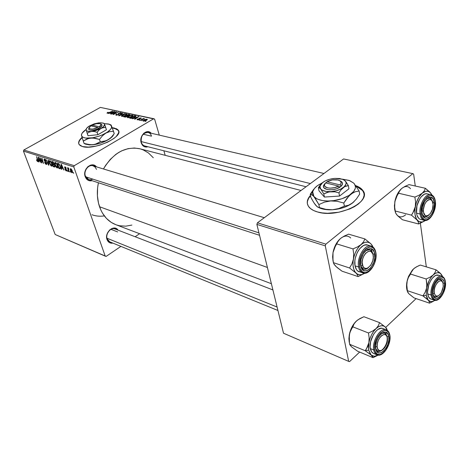 <?xml version="1.0" encoding="UTF-8"?>
<svg xmlns="http://www.w3.org/2000/svg" width="469" height="469" viewBox="0 0 469 469"><rect width="100%" height="100%" fill="white"/><g stroke="black" fill="none" stroke-linecap="round" stroke-linejoin="round"><path stroke-width="0.7" d="M364.085 193.633L362.742 190.666L356.176 186.164L360.163 188.216L362.543 190.408L364.085 193.633M355.819 185.654C358.937 186.797 361.224 188.333 362.672 190.262C372.896 201.459 337.973 218.583 317.542 211.965L322.262 212.908L327.538 213.278L338.905 212.228L349.78 208.957L354.453 206.653L358.357 204.015L361.335 201.166L363.276 198.223L364.114 195.309L363.838 192.53L362.473 190.004L360.092 187.811L355.819 185.654M118.669 131.127L118.288 130.429L114.542 128.348L118.194 130.124C124.338 136.485 94.222 150.537 82.491 146.562L88.365 147.119L95.899 146.135L99.92 145.103L107.647 142.154L113.932 138.461L116.212 136.52L118.628 132.827L118.692 131.226L117.983 129.86L116.547 128.787L112.185 127.679L114.448 128.043L114.542 128.348L112.296 127.99L116.646 129.092L118.082 130.171M151.487 136.174L143.203 134.21L151.487 136.174C149.429 128.148 138.677 134.544 141.316 142.318L141.21 142.84C138.777 135.951 146.955 128.137 151.17 133.231L149.547 132.053L147.243 131.66L143.801 133.255L141.415 136.925L140.847 139.926L141.316 142.318C140.688 136.104 142.893 132.821 147.934 132.475L323.973 173.489M115.011 228.966C110.748 226.955 105.203 233.984 107.184 238.932L107.038 239.577C104.182 232.431 114.237 223.924 118.065 230.144L116.64 228.761L114.407 228.034L111.939 228.467L109.617 229.992L107.184 233.802L106.621 236.781L107.038 239.577L107.184 238.932C105.214 234.013 110.69 227.014 114.952 228.942M93.102 165.827C88.559 164.109 83.359 170.997 85.387 176.104L85.206 176.696C82.257 169.315 91.959 160.908 96.45 166.841L95.354 165.838L92.968 164.918L90.341 165.211L87.885 166.683L85.974 169.11L84.907 172.117L84.848 175.242L85.206 176.696L85.387 176.104C83.376 171.038 88.489 164.179 93.026 165.803L95.143 167.093L96.514 169.385M117.684 231.95L110.96 229.335L117.684 231.95M115.89 224.715L111.235 222.388L106.41 218.372L102.453 213.096L100.858 210.042L98.519 203.259L97.411 195.784L97.587 187.94L98.402 182.752C96.667 191.329 97.048 199.325 99.539 206.753L267.412 267.471L99.539 206.753C102.84 215.775 108.286 221.767 115.884 224.71L271.387 283.71M74.231 165.692L23.855 149.986L100.36 107.401L153.75 118.716L74.231 165.692L73.791 166.917L105.226 256.138L55.178 234.506L23.45 151.112L73.791 166.917L105.226 256.138L106.135 256.408L120.908 246.389L106.135 256.408L55.178 234.506L23.45 151.112L23.855 149.986L23.45 151.112L73.791 166.917L74.231 165.692L153.75 118.716L154.612 119.12L159.284 135.119L154.612 119.12L100.36 107.401L23.855 149.986L74.231 165.692M82.069 137.358L79.853 139.709L78.868 141.503L78.64 143.145L79.173 144.575L80.475 145.73L82.491 146.562L79.185 144.587C77.924 142.605 78.886 140.196 82.069 137.358M139.076 120.134L139.803 119.783L139.076 120.134M141.685 120.703L142.406 120.351L141.685 120.703M127.738 117.707L131.15 116.939L132.95 115.38L131.801 115.145L129.544 115.773L127.586 116.945L127.609 117.672L131.859 116.564L132.932 115.351L130.845 115.327L128.412 116.341L127.386 117.526L127.738 117.707M132.721 118.751L134.374 118.147L135.67 118.428L134.585 119.155L134.972 119.237L138.883 116.564L132.317 118.663L134.374 118.147L135.67 118.428L134.585 119.155L134.972 119.237L138.883 116.564L132.721 118.751M125.03 117.068L126.841 116.781L129.714 115.204L129.931 114.706L128.594 114.366L123.611 116.758L125.03 117.068L127.427 116.505L129.972 114.753L128.594 114.366L123.611 116.758L125.03 117.068M119.103 115.773L125.006 113.604L119.554 115.38L122.843 113.14L122.473 113.058L118.639 115.673L125.006 113.604L119.554 115.38L122.843 113.14L122.473 113.058L118.639 115.673L119.103 115.773M107.471 112.531L106.973 113.123L108.181 113.135L112.847 111.006L108.099 112.929L107.6 112.841L108.304 112.355L107.899 112.314L107.471 112.531L107.694 113.234L107.471 112.531L107.202 113.222L109.248 112.712L112.847 111.006L109.013 112.578L107.729 112.935L108.304 112.355L107.471 112.531M111.505 114.114L115.673 112.126L112.97 114.436L113.346 114.518L118.288 112.167L113.75 114.084L116.459 111.774L116.083 111.698L111.147 114.037L115.673 112.126L112.97 114.436L113.346 114.518L118.288 112.167L113.75 114.084L116.459 111.774L116.083 111.698L111.505 114.114M108.702 113.504L110.303 112.923L111.511 113.187L110.438 113.885L110.795 113.961L114.676 111.399L108.321 113.422L110.303 112.923L111.511 113.187L110.438 113.885L110.795 113.961L114.676 111.399L108.702 113.504M116.218 115.192L118.786 114.577L119.22 114.114L118.979 113.398L119.443 113.093L120.551 113.011L120.205 113.633L120.615 113.686L121.342 113.047L120.515 112.648L119.079 113.011L118.299 113.633L118.481 114.401L117.619 114.864L116.476 114.776L117.039 114.16L116.629 114.114L115.79 114.782L116.113 115.163L118.598 114.694L119.22 113.205L120.433 112.982L120.205 113.633L120.615 113.686L121.319 112.865L118.827 113.14L118.194 114.641L116.758 114.905L116.488 114.547L117.039 114.16L116.629 114.114L115.802 114.993L116.218 115.192M121.829 116.418L125.211 115.655L127.017 114.114L125.88 113.879L123.646 114.5L121.694 115.667L121.706 116.382L125.921 115.286L126.993 114.084L124.936 114.061L122.52 115.063L121.489 116.242L121.829 116.418M137.528 118.968L137.048 119.689L138.466 119.747L139.539 119.167L139.574 118.346L140.489 118.135L140.36 118.616L140.806 118.663L141.263 118.088L139.281 118.211L138.789 118.651L138.941 119.255L138.232 119.577L137.569 119.472L138.027 118.985L137.528 118.968L136.995 119.636L137.347 119.806L139.187 119.454L139.58 119.073L139.422 118.469L140.489 118.135L140.36 118.616L140.806 118.663L141.251 118.071L140.905 117.907L139.187 118.27L138.765 119.396L137.769 119.572L138.027 118.985L137.528 118.968M130.617 118.288L133.665 117.76L135.969 116.066L134.556 115.638L129.544 118.053L131.302 118.352L134.925 117.144L135.951 116.036L134.556 115.638L129.544 118.053L130.617 118.288M143.373 121.119L145.847 120.597L147.319 119.372L146.275 119.214L144.499 119.765L143.168 120.597L143.373 121.119L146.592 120.211L147.313 119.366L143.737 120.164L143.08 120.973L143.373 121.119M140.19 120.381L144.61 118.798L143.109 118.956L143.877 118.593L143.485 118.505L139.803 120.293L144.61 118.798L143.109 118.956L143.877 118.593L143.485 118.505L140.19 120.381M145.284 121.494L146.011 121.137L145.284 121.494M163.857 150.778L165.182 155.321L163.857 150.778M139.598 233.709L135.136 236.734L139.598 233.709M67.817 171.349L67.249 170.47L67.817 171.349M70.291 172.146L69.723 171.267L70.291 172.146M57.148 167.955L57.857 167.427L57.488 165.276L56.022 162.843L55.289 162.444L54.803 162.702L55.025 164.918L56.274 167.281L57.148 167.955L57.834 167.55L57.148 167.955L57.488 167.972L57.488 165.276L55.072 162.45L54.721 162.978L55.137 165.235L57.148 167.955M61.797 169.397L61.679 168.043L62.91 168.435L63.925 170.083L61.48 164.449L61.04 164.308L61.404 169.268L61.797 169.397L61.679 168.043L62.91 168.435L63.925 170.083L61.48 164.449L61.04 164.308L61.404 169.268L61.797 169.397M54.51 167.034L54.955 166.917L55.02 166.266L54.046 164.437L53.865 162.872L53.05 161.84L51.754 161.377L53.161 166.601L54.51 167.034L55.02 166.735L54.51 167.034L54.867 165.668L54.046 164.437L54.029 163.265L53.114 161.887L51.754 161.377L53.161 166.601L54.51 167.034M48.899 165.217L48.371 160.304L47.996 160.187L48.454 164.402L45.98 159.548L48.459 165.076L48.899 165.217L48.371 160.304L47.996 160.187L48.454 164.402L45.98 159.548L48.459 165.076L48.899 165.217M36.646 160.287L37.438 161.506L38.124 161.377L36.57 156.576L37.731 160.82L37.28 160.885L36.805 159.859L36.494 159.818L36.646 160.287L37.731 161.664L37.96 160.439L36.57 156.576L37.631 161.06L36.805 159.859L36.494 159.818L36.646 160.287M41.718 162.895L40.498 158.534L43.459 163.458L42.034 158.299L41.688 158.194L42.914 162.573L39.953 157.643L41.378 162.784L41.718 162.895L40.498 158.534L43.459 163.458L42.034 158.299L41.688 158.194L42.914 162.573L39.953 157.643L41.718 162.895M39.068 162.034L38.927 160.72L40.064 161.09L41.049 162.673L38.628 157.226L38.224 157.097L38.71 161.916L39.068 162.034L38.927 160.72L40.064 161.09L41.049 162.673L38.628 157.226L38.224 157.097L38.71 161.916L39.068 162.034M46.255 164.42L46.824 164.238L46.607 162.936L44.326 159.9L44.819 159.689L46.003 160.867L45.141 159.46L44.145 158.979L44.227 160.492L46.443 163.318L46.355 163.804L45.862 163.728L44.573 162.292L45.54 163.968L46.255 164.42L46.865 164.068L46.255 164.42L46.607 164.455L46.707 163.183L44.707 160.738L44.461 159.612L46.003 160.867L44.467 159.009L44.139 158.985L44.08 160.14L46.384 163.124L46.044 163.804L44.573 162.292L46.255 164.42M51.555 166.143L52.077 166.038L52.264 165.422L51.789 163.265L50.418 161.072L49.696 160.674L49.222 160.937L49.45 163.13L50.845 165.639L51.555 166.143L52.223 165.756L51.555 166.143L51.889 166.161L51.871 163.482L49.485 160.685L49.145 161.207L49.562 163.447L51.555 166.143M64.91 169.274L65.889 170.716L66.551 170.945L66.803 170.482L64.945 167.697L65.25 167.369L66.252 168.312L66.018 167.802L64.781 166.8L64.716 167.931L66.41 170.2L65.953 170.347L64.91 169.274L66.258 170.904L66.592 170.933L66.704 170.024L65.115 168.09L65.15 167.327L66.252 168.312L64.986 166.829L64.634 167.726L66.352 169.954L66.094 170.411L64.91 169.274M59.798 168.746L60.448 168.717L60.648 168.137L60.12 165.709L58.942 163.822L57.388 163.153L58.783 168.418L59.798 168.746L60.636 168.254L59.798 168.746L60.296 168.793L60.243 166.044L58.707 163.634L57.388 163.153L58.783 168.418L59.798 168.746M71.98 172.756L72.548 172.34L72.197 170.487L71.124 168.858L70.532 168.641L70.221 169.004L70.585 171.021L71.564 172.516L72.531 172.428L71.98 172.756L72.249 170.64L70.479 168.652L70.532 170.868L71.98 172.756M68.879 171.689L68.286 169.121L68.656 168.125L68.193 167.943L68.081 168.617L67.507 167.697L68.509 171.566L68.879 171.689L68.656 168.125L68.257 167.896L68.081 168.617L67.507 167.697L68.509 171.566L68.879 171.689M73.709 173.254L73.135 172.369L73.709 173.254M325.873 244.156L257.422 222.81L343.589 158.95L412.831 173.63L325.873 244.156L325.281 245.867L348.66 361.382L283.505 333.213L256.871 224.393L325.281 245.867L348.66 361.382L349.569 361.599L359.635 352.072L349.569 361.599L348.66 361.382L283.505 333.213L256.871 224.393L257.422 222.81L256.871 224.393L325.281 245.867L325.873 244.156L412.831 173.63L413.64 174.099L415.27 186.017L413.64 174.099L412.831 173.63L343.589 158.95L257.422 222.81L325.873 244.156M310.449 195.374L308.502 198.018L307.4 200.867L307.353 203.646L308.385 206.243L310.478 208.558L313.562 210.493L317.542 211.965C313.368 210.774 310.425 209.022 308.702 206.706C306.31 203.177 306.896 199.401 310.449 195.374M420.359 223.256L426.321 266.873L420.359 223.256M416.109 298.606L385.711 327.385L416.109 298.606M301.045 190.478L139.68 148.726C125.364 146.152 113.293 152.9 103.461 168.963L105.56 165.451L110.321 159.354L115.82 154.401L118.78 152.419L121.834 150.784L128.101 148.638L134.369 148.011L140.073 148.825M92.088 180.694L90.025 180.852L87.627 179.967L86.618 179.105L85.206 176.696C86.572 179.979 88.864 181.31 92.088 180.694M112.859 243.106L111.54 243.212L109.289 242.52L107.038 239.577C108.157 242.338 110.098 243.517 112.859 243.106M147.928 146.75L146.686 147.037L144.376 146.686L142.453 145.214L141.21 142.84C142.529 146.305 144.769 147.606 147.928 146.75M140.389 148.913L143.233 149.916L148.468 152.97L153.304 157.742M131.877 225.085L125.704 226.169L119.642 225.765L116.722 225.003M109.822 241.863L107.184 238.932M88.764 179.609L85.387 176.104C86.964 179.574 89.444 180.583 92.833 179.135M144.78 145.953C143.115 145.496 141.96 144.282 141.316 142.318M39.038 161.729L38.71 161.916L39.038 161.729M39.537 160.375L38.927 160.72L39.537 160.375M38.88 160.163L38.804 157.613L40.006 160.328L38.88 160.163L38.599 157.731L39.789 160.451L38.88 160.163M38.112 161.442L37.731 161.664L38.112 161.442M45.798 161.752L45.446 161.952L45.798 161.752M45.235 161.242L44.895 161.436L45.235 161.242M45.088 159.407L44.69 159.636L45.088 159.407M48.858 164.848L48.459 165.076L48.858 164.848M48.788 164.203L48.454 164.402L48.788 164.203M48.682 163.2L48.33 163.4L48.682 163.2M49.943 160.75L49.145 161.207L49.943 160.75M49.919 163.587L49.567 161.711L50.453 161.102L50.054 161.336L51.748 163.165L51.567 165.534L49.743 163.06L49.72 161.377L50.681 161.828L51.643 163.734L51.742 165.399L50.945 165.258L49.919 163.587M53.777 166.243L53.161 166.601L53.777 166.243M52.716 163.734L52.276 162.098L52.88 161.746L52.276 162.098L53.302 162.045L52.874 162.292L53.935 163.03L53.771 163.869L54.146 163.652L52.716 163.734L52.276 162.098L53.255 162.479L53.753 163.382L53.683 163.951L52.716 163.734M53.349 166.102L52.88 164.343L53.525 163.968L52.88 164.343L54.181 164.256L53.618 164.578L54.756 165.393L54.433 166.389L53.349 166.102L52.88 164.343L54.105 164.853L54.574 165.745L54.422 166.389L53.349 166.102M65.49 167.122L65.15 167.327L65.49 167.122M66.803 170.581L66.258 170.904L66.803 170.581M61.767 169.057L61.404 169.268L61.767 169.057M62.307 167.679L61.679 168.043L62.307 167.679M61.65 167.468L61.644 164.836L62.864 167.644L61.65 167.468L61.421 164.965L62.629 167.785L61.65 167.468M59.399 168.06L58.783 168.418L59.399 168.06M58.983 167.925L57.91 163.886L58.519 163.534L57.91 163.886L58.895 163.781L58.432 164.05L59.217 164.109L58.912 164.285L59.874 165.897L60.132 165.745L59.973 168.137L58.983 167.925L57.91 163.886L59.223 164.607L60.055 166.448L60.102 168.054L58.983 167.925M55.53 162.508L54.721 162.978L55.53 162.508M55.494 165.375L55.154 163.482L56.051 162.872L55.653 163.106L57.365 164.953L57.165 167.339L55.319 164.842L55.313 163.153L56.292 163.611L57.253 165.528L57.341 167.21L56.532 167.064L55.494 165.375M70.878 170.927L70.796 169.168L71.27 168.987L70.954 169.174L71.88 170.517L72.144 170.358L71.939 172.264L70.772 170.61L70.655 169.286L71.306 169.444L72.126 171.988L71.523 172.07L70.878 170.927M70.215 171.853L69.922 172.029L70.215 171.853M68.802 171.39L68.509 171.566L68.802 171.39M68.679 168.265L68.081 168.617L68.679 168.265M67.747 171.056L67.454 171.226L67.747 171.056M73.639 172.955L73.34 173.137L73.639 172.955M116.183 112.021L116.083 111.698L116.183 112.021M114.864 113.181L114.764 112.859L114.864 113.181M114.342 111.616L114.243 111.305L114.342 111.616M111.006 112.677L113.938 111.61L112.05 113.129L111.006 112.677L111.141 113.105L111.006 112.677L113.938 111.61L111.974 112.888L111.006 112.677M116.857 115.227L116.758 114.905L116.857 115.227M118.575 114.706L118.481 114.401L118.575 114.706M119.173 114.237L118.827 113.14L119.173 114.237M121.149 113.316L120.955 112.695L121.149 113.316M126.859 114.6L126.642 113.908L126.859 114.6M122.86 115.157L124.889 114.313L126.36 114.319L125.674 115.421L122.368 116.124L122.468 116.447L122.133 116.001L123.312 114.911L125.235 114.237L126.378 114.348L125.721 115.11L123.552 116.019L122.145 116.019L122.86 115.157M128.729 114.799L128.594 114.366L128.729 114.799M129.708 115.21L129.508 114.559L129.708 115.21M126.835 115.474L128.389 114.723L129.333 114.975L129.11 115.55L128.283 115.837L127.439 115.603L127.668 116.347L127.439 115.603L126.835 115.474L126.97 115.907L126.835 115.474L128.389 114.723L129.344 115.011L128.16 115.638L126.835 115.474M124.566 116.558L126.255 115.749L127.38 116.066L127.14 116.652L125.645 116.775L125.739 117.074L124.566 116.558L124.701 116.998L124.566 116.558L126.255 115.749L127.392 116.119L126.237 116.734L124.566 116.558M137.675 119.226L137.587 118.933L137.675 119.226M139.064 119.525L138.965 119.214L139.064 119.525M139.481 119.237L139.187 118.27L139.481 119.237M141.075 118.475L140.905 117.907L141.075 118.475M139.569 119.103L139.451 118.704L139.569 119.103M138.525 116.81L138.419 116.464L138.525 116.81M135.101 117.889L138.121 116.781L136.215 118.387L135.101 117.889L135.236 118.335L135.101 117.889L138.121 116.781L136.133 118.118L135.101 117.889M134.691 116.072L134.556 115.638L134.691 116.072M135.699 116.611L135.459 115.831L135.699 116.611M135.963 116.283L135.869 115.966L135.963 116.283M130.511 117.854L134.357 116.001L135.324 116.289L134.65 117.297L130.998 117.959L131.115 118.352L130.511 117.854L130.646 118.294L130.511 117.854L134.357 116.001L135.348 116.341L133.026 117.754L130.511 117.854M135.342 116.394L135.465 116.799M132.791 115.884L132.575 115.169L132.791 115.884M128.764 116.435L130.798 115.579L132.293 115.591L131.613 116.705L128.277 117.414L128.377 117.737L128.037 117.285L128.987 116.306L130.974 115.538L132.311 115.614L131.537 116.459L129.479 117.303L128.049 117.303L128.764 116.435M147.19 119.771L147.032 119.22L147.19 119.771M144.176 120.216L146.75 119.525L146.281 120.386L143.86 121.149L143.631 120.803L144.176 120.216L146.774 119.56L144.616 120.797L143.62 120.779L144.176 120.216M78.745 143.455L78.974 141.808L79.959 140.014L82.169 137.669C79.501 140.026 78.393 142.125 78.839 143.965L78.839 143.965M307.482 201.265L308.584 198.41L310.531 195.766C308.027 198.551 306.996 201.301 307.43 204.015L307.43 204.015M104.323 215.892C100.044 216.567 95.922 216.18 91.959 214.738M369.994 354.077L371.172 355.056L368.74 350.132L365.204 350.724L371.172 355.056L373.025 357.654L357.577 351.211L351.697 346.972L349.669 344.305L365.204 350.724L369.994 354.077M387.007 336.607C386.186 333.201 384.363 332.169 381.526 333.506L384.627 333.072L387.007 336.607C386.186 333.201 384.363 332.169 381.526 333.506L384.627 333.072L387.007 336.607M388.742 336.437L387.048 336.724L388.742 336.437L388.807 340.113L387.886 344.164L386.134 347.975L383.789 350.982L381.215 352.729L378.794 352.952L376.888 351.586L375.81 348.842C373.553 338.172 387.271 325.234 388.742 336.437C390.911 346.843 377.516 359.905 375.81 348.842L375.722 345.12L376.648 341.004L378.448 337.135L380.828 334.11L383.431 332.398L385.84 332.251L387.705 333.676L388.742 336.437M376.924 354.845C375.3 354.142 374.244 352.524 373.746 349.991L374.79 349.815C372.169 337.469 388.056 322.531 389.733 335.487L388.543 332.292L386.392 330.645L385.055 330.493L383.601 330.809L380.594 332.785L377.838 336.273L375.757 340.752L374.684 345.518L374.79 349.815L375.282 351.58L377.041 353.995L379.597 354.664L381.045 354.3L382.54 353.497L385.43 350.689L388.748 344.404L389.803 339.732L389.733 335.487C392.236 347.482 376.783 362.59 374.79 349.815L373.746 349.991C374.368 353.057 375.757 354.757 377.908 355.097M382.897 328.523L381.186 328.253L378.055 329.39L376.466 330.651L373.547 334.327L370.639 341.567L370.129 346.439L370.346 348.602L373.746 349.991L370.346 348.602C370.844 351.14 371.917 352.758 373.553 353.456L376.947 354.851C383.003 357.706 391.574 344.088 389.862 335.282M386.151 333.529L385.852 332.257M349.206 342.106L348.907 338.641L349.288 334.796L350.642 330.534L352.835 326.84L368.482 332.984L369.156 337.868L368.88 342.692L366.418 348.948L365.204 350.724L349.669 344.305L349.024 339.521L349.727 332.814L351.064 328.904L352.934 325.293L355.197 322.244L358.017 319.735L363.897 316.722L379.55 322.625L378.36 325.685L376.091 328.564L372.662 331.026L368.482 332.984L352.835 326.84L354.124 323.809L356.428 320.995L359.817 318.615L363.897 316.722L379.55 322.625L378.36 325.685L376.091 328.564L378.647 326.67L381.156 325.762L383.46 325.902L385.395 327.069L379.55 322.625L385.395 327.069L387.3 330.369L385.395 327.069C382.839 324.853 379.738 325.351 376.091 328.564L372.662 331.026L368.482 332.984L369.156 337.868L368.88 342.692L369.941 338.647L371.583 334.766L373.682 331.331L376.091 328.564C372.492 332.14 370.088 336.848 368.88 342.692L367.467 347.019L365.204 350.724L368.74 350.132L368.47 346.609L368.88 342.692L368.74 350.132L370.346 354.148L372.603 356.592L373.025 357.654L378.055 355.133L374.285 356.276L371.172 355.056C373.078 356.645 375.364 356.669 378.043 355.133M387.036 329.361L386.233 327.966L387.036 329.361M352.653 347.635L357.577 351.211L373.025 357.654L377.135 355.695M349.434 343.062L349.288 334.796L349.839 332.597L354.124 323.809L356.428 320.995C352.835 324.466 350.454 329.068 349.288 334.796L349.253 341.907L349.833 344.809L350.865 346.069M382.892 328.517L382.815 328.488C377.187 325.767 368.347 339.89 370.346 348.602L371.683 351.949L373.564 353.456M385.278 329.578C379.55 328.488 371.929 341.883 373.746 349.991C371.77 341.262 380.617 327.075 386.233 329.795L386.286 329.813M381.895 350.284L377.873 351.287L375.804 348.795C377.035 351.756 379.063 352.248 381.895 350.284L377.873 351.287L375.804 348.795C378.032 356.458 388.133 346.38 387.142 337.645M377.158 346.638L375.634 346.79L377.158 346.638L377.334 343.601L378.272 340.412L379.831 337.563L381.766 335.487L383.777 334.503L385.553 334.755L386.831 336.197L387.423 338.6C388.367 347.412 377.686 355.912 377.158 346.638C376.191 337.639 387.031 329.297 387.423 338.6L387.236 341.602L386.309 344.75L384.779 347.576L382.868 349.651L380.869 350.665L379.075 350.454L377.774 349.042L377.158 346.638M277.097 307.037L106.985 238.223L277.097 307.037M433.209 295.112C434.394 297.264 436.088 297.498 438.298 295.816L434.968 296.824L433.209 295.112C434.394 297.264 436.088 297.498 438.298 295.816L434.968 296.824L433.209 295.112M434.417 293.488L432.975 293.834L434.417 293.488L435.279 295.347L436.668 296.144L438.368 295.775L440.121 294.298L441.663 291.947L442.765 289.062L443.269 286.09L443.088 283.475L443.223 286.676L441.405 292.427C438.322 296.959 435.988 297.311 434.417 293.488C432.436 286.137 441.616 275.637 443.088 283.475L442.249 281.599L440.878 280.761L439.177 281.095L437.407 282.561L435.842 284.929L434.722 287.843L434.224 290.85L434.417 293.488M438.087 279.805L440.461 279.418L442.636 282.191C441.81 279.536 440.297 278.738 438.087 279.805L440.461 279.418L442.636 282.191C441.81 279.536 440.297 278.738 438.087 279.805M427.236 299.199L428.256 300.207L426.274 295.277L422.915 295.863L428.256 300.207L429.375 301.884L429.504 303.144L414.051 297.909L408.769 293.658L407.584 291.982L407.356 290.674L422.915 295.863L427.236 299.199M444.477 282.989L443.029 283.247L444.477 282.989L444.565 284.701L444.096 288.47L442.818 292.234L439.84 296.666L437.571 298.161L436.481 298.366L434.587 297.639L433.86 296.73L432.998 293.999L433.051 290.112L435.015 283.88C439.494 277.167 442.648 276.874 444.477 282.989C446.095 293.207 434.194 304.809 432.998 293.999L433.01 290.399L433.913 286.5L435.56 282.895L437.694 280.157L439.981 278.697L442.068 278.733L443.645 280.245L444.477 282.989M438.785 275.338L436.229 275.28L434.827 275.948L432.066 278.545L430.812 280.38L428.801 284.771L427.564 291.818L427.699 293.916L431.099 295.036L427.699 293.916C428.133 296.748 429.205 298.466 430.905 299.075L434.294 300.207C432.594 299.597 431.527 297.874 431.099 295.036L432.09 294.866C430.132 282.76 444.213 269.517 445.357 282.145L444.401 278.973L443.586 277.894L441.429 276.98L438.849 277.812L437.524 278.856L435.056 282.021L433.151 286.19L432.107 290.704L432.09 294.866L432.471 296.607L433.936 299.07L436.123 299.908L437.384 299.668L438.697 298.999L441.265 296.508L443.445 292.814L444.917 288.47L445.357 282.145C447.227 293.928 433.497 307.347 432.09 294.866L431.099 295.036C431.627 298.366 432.969 300.142 435.121 300.359M407.033 290.276L406.559 287.163L406.969 281.74L408.323 277.654L410.516 274.06L426.174 278.996L426.86 285.832L426.579 288.107L425.172 292.257L422.915 295.863L407.356 290.674L406.699 283.968L407.397 279.858L408.646 276.182L412.386 270.044L414.913 267.799L418.395 265.882L420.347 265.061L435.994 269.804L435.103 272.471L433.157 275.01L430.044 277.208L426.174 278.996L410.516 274.06L411.501 271.41L413.488 268.925L416.56 266.791L420.347 265.061L435.994 269.804L435.103 272.471L433.157 275.01L435.408 273.363L437.6 272.671L439.588 272.976L441.235 274.236L435.994 269.804L440.268 273.21L442.49 276.522L441.235 274.236C439.078 271.914 436.381 272.172 433.157 275.01L430.044 277.208L426.174 278.996L426.849 283.552L426.579 288.107L429.106 280.661L431.005 277.496L433.157 275.01C429.956 278.193 427.763 282.555 426.579 288.107L425.172 292.257L422.915 295.863L426.274 295.277L426.579 288.107L426.274 295.277L427.001 298.126L429.375 301.884L429.504 303.144L434.675 300.506M442.308 276.053L441.915 275.186L442.308 276.053M409.584 294.368L414.051 297.909L429.504 303.144L433.315 301.356M407.385 291.349C406.418 288.746 406.277 285.539 406.969 281.74L408.323 277.654L410.516 274.06L411.501 271.41L413.488 268.925L408.423 276.728L407.233 280.503L406.705 286.207L407.373 291.284L408.769 293.658L408.065 292.732M434.904 300.348L433.034 301.333L430.917 301.62L428.256 300.207C430.061 302.059 432.277 302.106 434.915 300.342M438.503 275.233L438.433 275.209C433.52 273.228 426.268 285.773 427.699 293.916L428.772 297.246L430.911 299.075M441.03 276.13C436.094 275.526 429.803 287.433 431.099 295.036C429.686 286.876 436.95 274.283 441.845 276.264L441.892 276.276M360.772 265.771L362.543 265.325C359.776 256.83 370.838 245.322 372.978 254.339L371.049 251.49L369.085 251.114L365.855 253.008L363.985 255.628L362.701 258.9L362.191 262.306L363.024 266.533L364.513 268.133L366.482 268.461L367.561 268.127L370.668 265.331L372.796 260.694L373.301 257.334L372.978 254.339C375.646 262.687 364.835 274.207 362.543 265.325L360.772 265.771M372.662 253.242C371.319 249.42 368.974 248.576 365.638 250.704L369.695 249.649L370.264 249.871L371.905 251.448L372.955 254.262M85.686 176.819L258.941 232.853L85.686 176.819M368.452 267.611C366.776 269.136 365.163 269.687 363.616 269.253L360.819 266.04C362.461 269.874 365.005 270.402 368.452 267.611C366.776 269.136 365.163 269.687 363.616 269.253L360.819 266.04C362.461 269.874 365.005 270.402 368.452 267.611M336.748 267.119L342.012 271.182L358.093 276.587L342.012 271.182L336.994 267.441L334.057 264.27L333.406 262.658L332.732 257.657L333.008 252.639L332.978 260.647L333.406 262.658L332.732 257.657L333.008 252.639L334.42 248.007L336.707 243.892L352.993 248.904L353.696 254.01L353.409 259.14L351.938 263.859L349.575 267.992L355.977 273.022L357.566 275.027L358.093 276.587L364.648 273.275M364.378 273.462L358.093 276.587L357.566 275.027L355.977 273.022C353.286 270.015 352.43 265.39 353.409 259.14L351.938 263.859L349.575 267.992L333.406 262.658L349.575 267.992L355.977 273.022C358.404 275.297 361.288 275.379 364.63 273.275L361.986 274.529L359.36 274.758L357.003 273.873L355.08 271.926L353.732 269.042L353.057 265.419L353.104 261.297L353.884 256.977L355.332 252.756L357.349 248.933L359.787 245.785L362.484 243.522L365.234 242.297L367.86 242.186L370.176 243.182L372.087 245.205L372.978 247.011L371.167 244.079L372.902 246.946L371.167 244.079L364.9 238.932L348.596 234.154L364.9 238.932L363.575 241.787L361.118 244.531L357.442 246.934L352.993 248.904L336.707 243.892L338.137 241.054L340.635 238.381L344.258 236.054L348.596 234.154L344.258 236.054L340.635 238.381C344.551 235.403 347.916 235.286 350.736 238.018M374.69 253.858C377.105 265.571 362.719 278.217 360.784 265.835L361.019 259.521L363.551 253.295L364.776 251.63L367.508 249.303L370.27 248.593L372.632 249.59L374.244 252.129L374.778 257.915L373.816 262.241L370.745 267.858L369.437 269.206L366.664 270.806L364.044 270.736L361.974 268.995L360.784 265.835C358.257 253.805 373.025 241.347 374.69 253.858L372.931 254.186L374.69 253.858M370.164 245.908C363.985 245.082 356.675 258.296 358.586 266.984L359.682 266.779C356.762 252.855 373.852 238.475 375.751 252.943L375.241 250.944L373.383 248.007L370.657 246.846L369.091 247.005L365.849 248.787L362.889 252.275L360.667 256.93L359.541 262.036L359.682 266.779L360.227 268.784L362.156 271.662L364.923 272.724L366.488 272.507L368.101 271.815L371.202 269.1L372.585 267.189L374.749 262.617L375.857 257.622L375.751 252.943C378.536 266.445 361.945 281.078 359.682 266.779L358.586 266.984C356.51 257.663 364.988 243.71 371.178 246.078L371.255 246.096M375.851 252.533C375.188 249.045 373.635 246.893 371.178 246.078L367.614 245.011C361.411 242.643 352.946 256.531 355.039 265.829L358.586 266.984L355.039 265.829L356.504 269.675L357.665 270.976L362.824 273.04C360.655 272.284 359.242 270.261 358.586 266.984C359.383 270.83 361.142 272.917 363.862 273.245M372.028 251.278L371.483 249.174M339.89 239.032C336.402 242.45 334.11 246.987 333.008 252.639L332.627 256.813L332.978 260.647L333.623 263.414L335.71 266.275L334.802 265.19M340.635 238.381L338.137 241.054L335.482 245.885L333.008 252.639L334.104 248.423L335.822 244.46L339.896 239.026M367.731 245.047L364.964 245.006L363.246 245.692L359.899 248.511L358.398 250.54L357.102 252.885L355.303 258.132L354.875 260.823L355.039 265.829C355.695 269.1 357.114 271.111 359.289 271.873M365.638 250.704L369.695 249.649C371.249 250.153 372.28 251.531 372.796 253.788C371.565 249.526 369.179 248.5 365.638 250.704M361.118 244.531C365.04 241.465 368.388 241.312 371.167 244.079L364.9 238.932L363.575 241.787L361.118 244.531L357.442 246.934L352.993 248.904L353.696 254.01L353.409 259.14C354.675 252.867 357.243 247.995 361.118 244.531M421.977 211.132L423.401 210.968C422.692 201.271 432.916 194.594 433.086 204.502L432.465 209.233L430.442 213.454L427.681 215.763L426.755 215.951L425.096 215.377L423.566 212.387L423.419 209.414L424.562 204.613L426.069 201.905L427.904 200.093L428.859 199.618L430.659 199.606L432.084 200.826L433.086 204.502C433.778 213.987 423.695 220.864 423.401 210.968L421.977 211.132M432.301 201.195C431.14 198.018 429.229 197.256 426.573 198.909L429.569 198.094L432.301 201.195C431.14 198.018 429.229 197.256 426.573 198.909L429.569 198.094L432.301 201.195M141.128 141.574L310.372 183.567L141.128 141.574M428.607 215.289L424.744 216.784L422.452 214.685C423.97 217.346 426.022 217.546 428.607 215.289L424.744 216.784L422.452 214.685C423.97 217.346 426.022 217.546 428.607 215.289M397.73 215.763L402.472 219.756L418.588 223.977L402.472 219.756L397.952 216.074L396.059 213.794L395.297 211.859L394.57 206.354L394.845 201.629L394.628 209.309L395.25 211.015L394.57 206.354L394.845 201.629L396.258 197.203L398.544 193.222L414.877 197.068L415.587 201.817L415.3 206.641L413.834 211.144L411.471 215.148L417.17 220.137L418.401 222.247L418.588 223.977L425.277 220.5L422.305 221.995L418.993 221.655L416.425 219.023L415.012 214.474L414.989 208.693L416.372 202.585L418.94 197.115L422.288 193.14L418.981 195.274L414.877 197.068L398.544 193.222L399.635 190.772L401.769 188.427L405.04 186.351L409.044 184.622L425.371 188.28L409.044 184.622L405.04 186.351L401.769 188.427C405.222 185.812 408.136 185.906 410.51 188.708M431.697 194.529L429.915 192.143L425.371 188.28L424.381 190.742L422.288 193.14L425.887 191.264L428.15 191.334L430.12 192.442L431.937 195.063M434.358 202.473C436.152 213.887 423.454 225.05 422.1 213.026L422.458 206.987L424.791 201.183L428.291 197.619L429.51 197.162L431.756 197.484L433.456 199.348L434.464 204.361L433.403 210.464L431.691 214.14L428.25 217.722L425.864 218.278L424.779 217.956L423.044 216.145L422.1 213.026C420.23 201.318 433.227 190.35 434.358 202.473L432.858 202.76L434.358 202.473M430.003 194.576C424.756 194.195 418.735 205.955 420.089 214.057L421.133 213.858C418.964 200.304 434.013 187.647 435.296 201.664L434.904 199.706L433.374 196.763L431.058 195.467L428.297 196.036L426.878 197.009L424.246 200.157L421.543 206.87L420.992 211.66L421.555 215.822L422.229 217.458L424.24 219.551L426.843 219.826L428.244 219.269L429.639 218.273L432.219 215.13L434.857 208.541L435.296 201.664C437.366 214.831 422.716 227.741 421.133 213.858L420.089 214.057C418.624 205.404 425.535 193.023 430.841 194.664L430.9 194.676M435.373 201.336C434.827 197.578 433.315 195.356 430.841 194.664L427.271 193.844C421.959 192.202 415.059 204.537 416.536 213.166L420.089 214.057L416.536 213.166L416.988 215.23L418.67 218.29L419.843 219.164L424.205 220.377C422.018 219.744 420.646 217.639 420.089 214.057C420.757 218.155 422.417 220.301 425.061 220.483M431.345 199.278L430.689 197.121M396.088 213.788L396.85 214.89L395.549 212.785L395.25 211.015L411.471 215.148L395.25 211.015L394.628 209.309L394.417 205.61L395.291 199.624L397.472 193.961L401.235 188.884C398.081 191.944 395.953 196.189 394.845 201.629L397.319 195.157L399.635 190.772L401.769 188.427M395.396 212.322L394.628 209.309L395.396 212.322M427.37 193.867L425.588 193.849L424.093 194.389L421.144 196.874L419.808 198.727L416.959 205.797L416.536 213.166C417.099 216.737 418.477 218.835 420.67 219.469M412.732 213.213L411.471 215.148L417.17 220.137C414.93 217.071 414.309 212.568 415.3 206.641L412.732 213.213M425.277 220.5C422.1 222.793 419.397 222.669 417.17 220.137L418.401 222.247L418.588 223.977L424.369 221.151M422.288 193.14C425.741 190.455 428.631 190.531 430.952 193.363L425.371 188.28L424.381 190.742L422.288 193.14L418.981 195.274L414.877 197.068L415.587 201.817L415.3 206.641C416.542 200.709 418.876 196.206 422.288 193.14M396.85 214.89C399.307 217.552 402.226 217.534 405.615 214.843M100.688 124.045L101.785 124.578L102.054 125.446L100.055 127.691L99.281 126.782L92.258 125.082L92.117 126.138L91.983 125.733L91.525 125.991L92.258 125.082L99.281 126.782L100.964 124.848L100.718 124.103L99.768 123.64L96.309 123.74L92.258 125.082C95.459 123.669 98.085 123.224 100.143 123.757C101.468 124.396 101.181 125.399 99.281 126.782L100.055 127.691C102.295 126.091 102.652 124.918 101.122 124.174L100.313 123.828M85.997 129.485L88.014 135.74L87.199 133.319L89.262 132.106L91.695 131.455L94.363 131.555L97.106 132.264L97.91 134.703L88.014 135.74L97.91 134.703L97.106 132.264L99.874 129.198L102.107 127.914L105.66 127.345L106.445 129.772L97.91 134.703L106.445 129.772L104.253 123.499M100.231 122.761L103.291 123.089L104.517 124.127L103.567 123.206M89.814 125.745L88.735 126.472L89.814 125.745L98.918 122.808L94.222 123.845L89.814 125.745L86.859 128.019L86.091 129.608L87.199 133.319L89.262 132.106L91.695 131.455L94.363 131.555L97.106 132.264L98.877 130.101L100.958 128.459L103.28 127.574L105.66 127.345L104.517 124.127C104.863 125.393 103.678 126.835 100.958 128.459L91.695 131.455C88.506 131.742 86.659 131.279 86.149 130.065L86.114 129.409C86.372 128.242 87.609 127.023 89.814 125.745L90.951 125.217L89.814 125.745M81.518 134.621L81.565 135.693L81.518 134.621C81.852 133.038 83.347 131.349 85.997 129.573L82.087 133.231L81.483 134.931L81.905 136.368L83.341 137.44L85.698 138.062L92.499 137.804L98.472 136.344L102.348 134.873L107.313 132.194L110.59 129.327L111.581 127.539L111.141 125.334L108.509 123.986L104.335 123.675L109.523 124.291L111.546 125.985L111.024 125.088M113.363 135.113L110.795 137.968L106.129 140.782L100.284 141.79L96.86 143.754L92.862 144.792L98.707 143.684L102.664 142.4L108.005 139.873L111.376 137.177L114.231 133.647L111.546 125.985C112.161 128.066 110.25 130.446 105.812 133.132C101.093 135.764 96.022 137.405 90.605 138.062C85.376 138.507 82.362 137.716 81.565 135.693L84.121 143.526L83.248 141.075L88.524 138.443L92.768 137.997L99.498 139.404L100.284 141.79L94.943 144.417L90.716 144.845L84.051 143.438L88.506 144.604L92.862 144.792C98.267 144.153 103.309 142.517 108.005 139.873L104.212 141.368L100.284 141.79L99.498 139.404L102.406 135.834L105.812 133.132L109.605 131.66L113.475 131.279L114.231 133.647L111.376 137.177L108.005 139.873C111.118 138.009 113.006 136.203 113.656 134.451M81.348 134.92L83.248 141.075L86.618 139.111L90.605 138.062L94.996 138.232L99.498 139.404L102.406 135.834L105.812 133.132L109.605 131.66L113.475 131.279L111.112 125.018L109.986 124.49M84.109 143.52L86.015 144.288L92.862 144.792L89.444 144.903L85.721 144.171M85.968 129.45L86.36 130.47L87.252 131.109L90.605 131.537L95.26 130.769L99.938 129.004L103.356 126.73L104.599 124.578L104.276 123.728L103.35 123.113L98.918 122.808M89.221 127.697L88.629 128.77C89.497 130.904 92.856 130.798 98.713 128.465L100.055 127.691L97.599 128.969L93.982 130.065L90.757 130.3L88.87 129.614L88.846 128.213M97.933 127.55L90.922 125.844L89.38 127.322L89.221 128.178L90.359 128.998L92.833 129.069L97.933 127.55C92.85 129.55 89.937 129.626 89.204 127.779L90.922 125.844L97.933 127.55L98.713 128.465L97.933 127.55M340.089 180.841L341.878 182.007L342.522 183.561L341.18 186.175L340.025 184.909L327.045 181.779L326.248 182.552L326.354 183.08L326.248 182.552L325.744 182.933L327.045 181.779L340.025 184.909L341.027 183.402L340.975 181.96L339.89 180.77L337.915 179.979L332.38 179.914L327.045 181.779C331.126 179.674 335.089 179.176 338.94 180.295C341.414 181.409 341.778 182.945 340.025 184.909L341.18 186.175C343.267 183.895 342.88 182.107 340.007 180.805L339.726 180.671M320.714 189.03L323.786 193.879L324.407 197.05L319.002 190.842L318.381 187.706L319.424 187.934L320.714 189.03L323.786 193.879L329.039 191.88L335.007 191.839L338.958 192.859L339.55 196.06L324.407 197.05L323.786 193.879L327.186 192.372L331.008 191.616L335.007 191.839L338.958 192.859L341.022 189.816L343.361 187.453L345.87 186.087L348.367 185.601L348.942 188.784L339.55 196.06L338.958 192.859L341.022 189.816L344.615 186.639L348.367 185.601L345.923 181.738L343.748 179.768L345.137 180.817C346.884 182.84 346.292 185.05 343.361 187.453C340.131 189.798 336.009 191.182 331.008 191.616C326.072 191.856 322.643 190.994 320.714 189.03L319.922 186.211L322.754 182.441L321.552 183.485L322.754 182.441C325.949 180.178 329.971 178.83 334.825 178.39L342.681 179.287L345.137 180.817L343.431 179.615L339.615 178.519L334.825 178.39L329.777 179.246L325.205 180.946L321.781 183.256L320.397 184.968L319.922 187.512L320.714 189.03L322.35 190.273L326.137 191.44L331.008 191.616L336.197 190.754L340.887 188.995L344.334 186.615L346.016 183.989L346.022 182.312L345.137 180.817L348.367 185.601L348.942 188.784L339.55 196.06L324.407 197.05L319.002 190.842L318.381 187.706L319.424 187.934L320.714 189.03M320.427 184.739L318.381 187.706L321.283 183.76M324.003 181.65L322.754 182.441L324.003 181.65M322.232 182.857L317.355 185.712L314.47 188.427L312.864 191.258L312.665 194.025L313.913 196.534L316.546 198.616L318.34 199.442L322.719 200.597L327.919 201.013L333.559 200.656L341.977 198.721L349.124 195.403L353.849 191.252L355.291 188.35L355.455 186.932L354.675 184.299L353.749 183.127L349.083 180.395L342.206 179.117L349.727 180.635L353.749 183.127C356.686 186.439 355.772 190.092 351.011 194.078L355.092 191.803L359.137 190.983L359.676 194.084L356.364 199.038L352.594 202.925L348.508 205.246L344.375 206.149L338.694 208.564L332.41 209.754L325.891 209.344L317.765 207.134L315.678 205.217L313.315 201.787L310.847 197.302L310.22 194.277L312.823 195.403L315.08 198.07L318.867 204.572L319.489 207.661L318.867 204.572L324.437 202.145L330.709 200.931L337.287 201.324L343.8 203.018L344.375 206.149L343.8 203.018L349.042 195.86L353.051 192.724L355.092 191.803L359.137 190.983L353.749 183.127L359.137 190.983L359.676 194.084L356.364 199.038L352.594 202.925L354.025 201.664L350.56 204.296L348.508 205.246L344.375 206.149L338.694 208.564L332.41 209.754C340.617 209.11 347.341 206.829 352.594 202.925L346.186 206.6L340.904 208.388L332.41 209.754L325.891 209.344L318.662 207.538L316.774 206.383L314.523 203.675L312.084 199.636L310.847 197.302L310.22 194.277L311.856 194.699L313.913 196.534L318.867 204.572L324.437 202.145L330.709 200.931L337.287 201.324L343.8 203.018L347.189 197.982L351.011 194.078C345.723 197.971 338.952 200.251 330.709 200.931C322.596 201.283 316.997 199.817 313.913 196.534L312.688 191.903C313.175 189.763 314.728 187.7 317.355 185.712L315.397 187.418L317.355 185.712L322.232 182.857M319.389 184.428L317.355 185.712L319.389 184.428M313.562 189.453L310.22 194.277L314.91 187.917M318.873 207.632L320.327 208.271C323.657 209.514 327.684 210.006 332.41 209.754L326.969 209.696L320.093 208.177M314.875 203.986L316.827 206.337M341.18 186.175L336.83 188.673L333.453 189.546L330.018 189.81L326.975 189.447L323.991 187.834L323.551 187.084L323.587 185.407L324.999 183.49L323.463 185.841C322.144 190.144 333.811 191.27 339.691 187.313L338.542 186.046L325.562 182.892L324.401 185.126L324.929 186.469L327.526 187.846L330.153 188.169L334.608 187.635L338.542 186.046C333.342 189.435 323.317 188.427 324.448 184.704L325.562 182.892L338.542 186.046L339.691 187.313L341.18 186.175M362.742 190.666L362.672 190.262M118.288 130.429L118.194 130.124M90.705 165.1L264.305 217.71M112.918 228.157L272.911 289.936M142.623 145.408L306.064 186.762M37.678 161.031L38.059 160.82M46.39 163.775L46.812 163.534M44.461 159.612L44.989 159.313M49.825 161.318L50.353 161.014M51.684 165.463L52.258 165.129M53.742 163.91L54.152 163.675M54.551 166.319L54.984 166.067M66.358 170.388L66.745 170.159M65.021 167.316L65.431 167.075M60.091 168.066L60.642 167.744M55.418 163.095L55.952 162.784M57.288 167.269L57.875 166.929M70.796 169.168L71.206 168.922M72.027 172.211L72.554 171.9M107.612 112.882L107.723 113.228M116.459 114.758L116.611 115.233M120.703 113.176L120.82 113.562M126.39 114.424L126.536 114.887M122.133 116.001L122.274 116.453M129.344 115.016L129.456 115.368M127.392 116.113L127.498 116.459M137.575 119.478L137.687 119.847M140.688 118.288L140.806 118.663M135.348 116.359L135.477 116.793M132.328 115.696L132.469 116.171M128.037 117.285L128.178 117.742M146.774 119.601L146.897 120.017M143.631 120.803L143.737 121.154M383.161 332.509L384.627 333.072L383.161 332.509M382.815 328.488L386.233 329.795C388.109 330.563 389.305 332.316 389.821 335.042M277.941 310.496L109.769 241.84M434.294 300.207C439.641 302.282 446.646 290.182 445.45 282.004M438.433 275.209L441.845 276.264C443.803 276.945 444.993 278.791 445.427 281.793M408.423 276.728L408.804 276.716M367.895 249.103L369.695 249.649L367.895 249.103M88.688 179.586L259.545 235.309M362.824 273.04C369.42 275.549 377.715 262.107 375.892 252.75M429.569 198.094L428.068 197.742L429.569 198.094M424.205 220.377C429.926 222.113 436.662 210.171 435.396 201.529M89.204 127.779L88.629 128.77M312.688 191.903L310.654 194.289M320.327 208.271L318.621 207.521M319.922 186.211L318.639 187.7M324.448 184.704L323.463 185.841"/></g></svg>

